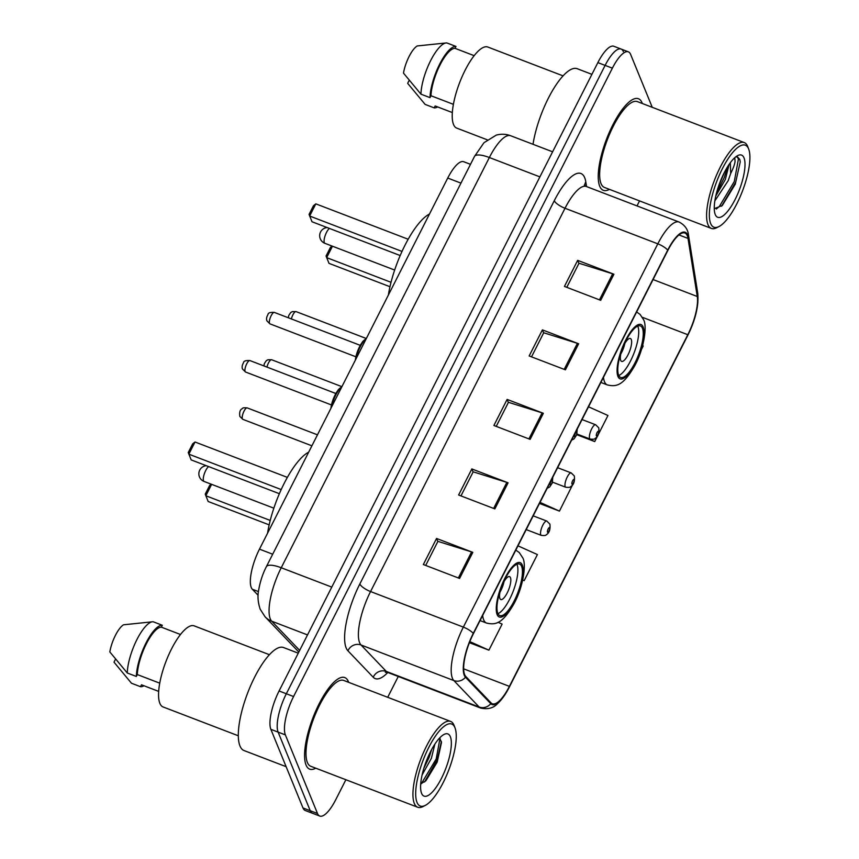 <?xml version="1.0" encoding="UTF-8"?>
<svg xmlns="http://www.w3.org/2000/svg" width="859" height="859" viewBox="0 0 859 859"><rect width="100%" height="100%" fill="white"/><g stroke="black" fill="none" stroke-linecap="round" stroke-linejoin="round"><path stroke-width="1.29" d="M258.13 595.298L252.331 589.242A30.645 9.567 -69 0 1 251.257 587.502A30.645 9.567 -69 0 1 259.472 549.148L447.732 178.06A30.645 9.567 -69 0 1 463.71 161.728L470.496 164.327M623.366 51.594A30.645 9.567 111 0 0 621.1 49.049L613.852 46.268A30.645 9.567 111 0 0 597.864 62.61L279.078 690.98A30.645 9.567 111 0 0 270.864 729.334L302.991 807.954A30.645 9.567 111 0 0 305.256 810.499L312.504 813.269A30.645 9.567 111 0 1 310.239 810.724A30.645 9.567 111 0 0 312.504 813.269L319.752 816.05A30.645 9.567 111 0 0 335.74 799.718L345.876 779.736M652.249 107.311L630.613 54.375A30.645 9.567 111 0 0 628.359 51.83A30.645 9.567 111 0 0 612.37 68.162L293.574 696.531A30.645 9.567 111 0 0 285.371 734.896L278.123 732.115L310.239 810.724L278.123 732.115A30.645 9.567 111 0 1 286.326 693.761A30.645 9.567 111 0 0 278.123 732.115L270.864 729.334M612.37 68.162L605.123 65.381L286.326 693.761L605.123 65.381A30.645 9.567 111 0 1 621.1 49.049A30.645 9.567 111 0 0 605.123 65.381L597.864 62.61M306.062 765.068A49.038 15.312 111 0 0 309.68 769.149A49.038 15.312 111 0 0 315.747 768.193A49.038 15.312 111 0 1 309.68 769.149A49.038 15.312 111 0 1 306.062 765.068A49.038 15.312 111 0 1 315.908 710.629A49.038 15.312 111 0 1 344.77 677.568A49.038 15.312 111 0 0 315.908 710.629A49.038 15.312 111 0 0 306.062 765.068M348.657 682.336A49.038 15.312 111 0 0 348.389 681.638A49.038 15.312 111 0 0 344.77 677.568A49.038 15.312 111 0 1 348.389 681.638A49.038 15.312 111 0 1 348.657 682.336M599.722 186.242A49.038 15.312 111 0 0 603.34 190.311A49.038 15.312 111 0 0 609.407 189.356A49.038 15.312 111 0 1 603.34 190.311A49.038 15.312 111 0 1 599.722 186.242A49.038 15.312 111 0 1 609.568 131.792A49.038 15.312 111 0 1 638.43 98.731A49.038 15.312 111 0 0 609.568 131.792A49.038 15.312 111 0 0 599.722 186.242M642.307 103.499A49.038 15.312 111 0 0 642.049 102.801A49.038 15.312 111 0 0 638.43 98.731A49.038 15.312 111 0 1 642.049 102.801A49.038 15.312 111 0 1 642.307 103.499M464.644 674.637A32.696 10.211 -69 0 1 473.395 633.717L667.851 250.441A32.696 10.211 -69 0 1 684.902 233.014A32.696 10.211 -69 0 1 688.027 238.426L697.272 296.495A32.696 10.211 -69 0 1 687.801 334.709L509.398 686.362A32.696 10.211 -69 0 1 492.347 703.789A32.696 10.211 -69 0 1 491.08 702.92L465.782 676.484A32.696 10.211 -69 0 1 464.644 674.637M464.289 675.324A33.512 10.469 111 0 0 465.46 677.225L490.757 703.671A33.512 10.469 111 0 0 509.527 686.695L687.93 335.042A33.512 10.469 111 0 0 697.637 295.872L688.403 237.793A33.512 10.469 111 0 0 667.711 250.109L473.266 633.394A33.512 10.469 111 0 0 464.289 675.324M566.79 287.325L578.998 263.241L612.671 273.806A8.171 2.448 26.9 0 1 613.917 274.236L577.667 260.352L564.438 286.423L600.688 300.317L613.917 274.236M578.912 263.412L577.667 260.352M531.517 356.85L543.726 332.766L577.398 343.332A8.171 2.448 26.9 0 1 578.644 343.772L542.394 329.877L529.165 355.948L565.415 369.842L578.644 343.772M543.64 332.938L542.394 329.877M425.688 565.437L437.907 541.363L471.58 551.918A8.171 2.448 26.9 0 1 472.815 552.358L436.565 538.464L423.337 564.535L459.586 578.429L472.815 552.358M437.822 541.524L436.565 538.464M460.961 495.911L473.18 471.827L506.853 482.393A8.171 2.448 26.9 0 1 508.088 482.822L471.838 468.939L458.609 495.009L494.859 508.904L508.088 482.822M473.094 471.999L471.838 468.939M496.234 426.375L508.453 402.302L542.126 412.868A8.171 2.448 26.9 0 1 543.36 413.297L507.121 399.403L493.893 425.484L530.132 439.368L543.36 413.297M508.367 402.474L507.121 399.403M285.371 734.896L317.497 813.505A30.645 9.567 111 0 0 319.752 816.05M387.699 697.304L398.265 676.484M637.002 205.902L639.536 200.899M641.48 349.409L643.23 345.973L642.586 345.683M522.702 580.072L524.173 580.641L537.401 554.56L517.977 545.852M469.401 642.693L488.9 650.166L502.128 624.096L498.08 622.27M576.776 434.697L594.729 441.58L607.957 415.498L588.522 406.79M539.484 503.449L559.456 511.105L572.513 484.959M559.456 511.105L540.021 502.397M524.173 580.641L522.723 579.986M488.9 650.166L469.83 641.609M594.729 441.58L583.154 436.393M454.926 727.659A43.927 13.723 111 0 0 428.77 747.427A43.927 13.723 111 0 0 417.012 802.403A43.927 13.723 111 0 0 425.334 805.377A43.927 13.723 111 0 0 448.785 769.943A43.927 13.723 111 0 0 455.023 727.906A43.927 13.723 111 0 0 454.926 727.659M454.196 725.748A45.967 14.356 111 0 0 454.1 725.479A45.967 14.356 111 0 0 454.003 725.221A45.967 14.356 111 0 0 450.61 721.41A45.967 14.356 111 0 0 423.551 752.398A45.967 14.356 111 0 0 414.317 803.444A45.967 14.356 111 0 0 417.71 807.256A45.967 14.356 111 0 0 423.025 806.569L425.334 805.377M450.61 721.41L343.675 680.425A45.967 14.356 111 0 0 316.617 711.424A45.967 14.356 111 0 0 307.382 762.47A45.967 14.356 111 0 0 310.775 766.282L417.71 807.256M298.256 653.173L283.534 647.536A55.169 17.234 111 0 0 251.064 684.72A55.169 17.234 111 0 0 239.983 745.977A55.169 17.234 111 0 0 244.053 750.562L286.133 766.679M269.404 654.698L194.145 625.857A43.412 13.561 111 0 0 168.589 655.127A43.412 13.561 111 0 0 159.871 703.338A43.412 13.561 111 0 0 163.07 706.946L238.33 735.787M434.879 744.087L431.39 758.304L422.102 774.925M431.615 749.574L429.124 757.434L423.863 768.247M421.597 793.372A33.308 10.405 111 0 0 441.429 778.383A33.308 10.405 111 0 0 450.341 736.689A33.308 10.405 111 0 0 444.028 734.434A33.308 10.405 111 0 0 426.257 761.31A33.308 10.405 111 0 0 421.522 793.179A33.308 10.405 111 0 0 421.597 793.372M420.706 783.87L425.871 780.799L437.177 762.116L441.494 742.52L439.668 737.924M158.679 691.388L141.488 684.806L140.522 686.706A32.696 10.211 111 0 0 143.979 685.761M115.525 659.175L114.011 662.171L131.459 683.227L140.522 686.706M180.487 634.49L161.352 627.167A30.645 9.567 111 0 0 146.406 643.702A30.645 9.567 111 0 0 137.3 674.562L159.742 683.163M161.352 627.167L162.319 625.266L153.256 621.787A32.696 10.211 111 0 0 152.472 621.787L123.589 624.794A20.433 6.378 111 0 0 109.823 651.927L127.282 672.994L136.345 676.462L137.3 674.562M152.472 621.787A32.696 10.211 111 0 0 136.495 640.417A32.696 10.211 111 0 0 127.282 672.994M162.319 625.266A32.696 10.211 111 0 0 146.062 642.876A32.696 10.211 111 0 0 136.345 676.462M440.023 738.192L436.2 758.959L421.275 783.773M441.386 741.457L437.338 759.388L424.561 781.98M497.801 613.283A27.585 8.611 111 0 0 499.831 615.581A27.585 8.611 111 0 0 516.066 596.984A27.585 8.611 111 0 0 521.606 566.349A27.585 8.611 111 0 0 519.577 564.062A27.585 8.611 111 0 0 503.342 582.66A27.585 8.611 111 0 0 497.801 613.283M497.973 613.67A27.585 8.611 111 0 0 513.038 591.626A27.585 8.611 111 0 0 517.075 564.621A27.585 8.611 111 0 0 516.914 564.234M308.66 452.188A59.765 18.662 111 0 0 267.568 533.181M279.358 493.689L191.181 459.898L188.239 452.543L192.652 443.856L195.014 441.998L188.84 454.164L281.183 489.555M195.014 441.998L287.357 477.379M211.636 484.336L205.838 495.761L270.22 520.436M211.25 484.197L209.65 485.453L205.237 494.15L208.179 501.495L269.157 524.86M500.625 589.575A12.262 3.833 111 0 0 499.884 598.508A12.262 3.833 111 0 0 500.786 599.528A12.262 3.833 111 0 0 508.002 591.271A12.262 3.833 111 0 0 510.461 577.656A12.262 3.833 111 0 0 509.559 576.636A12.262 3.833 111 0 0 502.794 583.937M499.981 592.152A12.262 3.833 111 0 0 504.029 581.586M748.586 148.822A43.927 13.723 111 0 0 722.43 168.589A43.927 13.723 111 0 0 710.672 223.565A43.927 13.723 111 0 0 718.994 226.551A43.927 13.723 111 0 0 742.444 191.106A43.927 13.723 111 0 0 748.683 149.069A43.927 13.723 111 0 0 748.586 148.822M747.856 146.921A45.967 14.356 111 0 0 747.76 146.653A45.967 14.356 111 0 0 747.663 146.395A45.967 14.356 111 0 0 744.27 142.573A45.967 14.356 111 0 0 717.211 173.572A45.967 14.356 111 0 0 707.977 224.607A45.967 14.356 111 0 0 711.37 228.43A45.967 14.356 111 0 0 716.685 227.732L718.994 226.551M744.27 142.573L637.335 101.598A45.967 14.356 111 0 0 610.277 132.587A45.967 14.356 111 0 0 601.042 183.633A45.967 14.356 111 0 0 604.435 187.445L711.37 228.43M591.915 74.346L577.194 68.699A55.169 17.234 111 0 0 552.401 90.764A55.169 17.234 111 0 0 533.01 144.301M563.064 75.871L487.805 47.03A43.412 13.561 111 0 0 462.249 76.301A43.412 13.561 111 0 0 453.531 124.501A43.412 13.561 111 0 0 456.73 128.109L487.236 139.802M714.849 200.866L728.196 180.68L730.665 173.507L730.343 162.662M729.151 164.348L725.318 179.574L715.794 195.949M714.259 208.694L722.301 205.494L735.293 184.116L740.243 161.857L739.792 159.484L737.57 156.993L735.766 156.853M715.246 214.535A33.308 10.405 111 0 0 735.079 199.546A33.308 10.405 111 0 0 744.001 157.863A33.308 10.405 111 0 0 737.688 155.597A33.308 10.405 111 0 0 719.917 182.473A33.308 10.405 111 0 0 715.182 214.342A33.308 10.405 111 0 0 715.246 214.535M734.746 157.702L735.079 161.32C734.746 164.241 733.285 168.3 730.665 173.507M452.339 112.561L435.148 105.968L434.182 107.869A32.696 10.211 111 0 0 437.639 106.924M409.185 80.349L407.66 83.334L425.119 104.401L434.182 107.869M474.147 55.663L455.012 48.329A30.645 9.567 111 0 0 440.055 64.865A30.645 9.567 111 0 0 430.96 95.736L453.402 104.336M455.012 48.329L455.979 46.429L446.916 42.961A32.696 10.211 111 0 0 446.132 42.95L417.249 45.956A20.433 6.378 111 0 0 403.483 73.101L420.942 94.157L430.005 97.636L430.96 95.736M446.132 42.95A32.696 10.211 111 0 0 430.155 61.59A32.696 10.211 111 0 0 420.942 94.157M455.979 46.429A32.696 10.211 111 0 0 439.722 64.049A32.696 10.211 111 0 0 430.005 97.636M737.129 156.853L738.45 158.979L734.305 181.507L719.391 206.396L716.331 209.027M724.524 172.165L718.231 187.187M740.243 161.857L735.744 182.054L721.539 206.203M727.637 166.667L724.234 177.641L716.417 193.372M618.609 375.147A27.585 8.611 111 0 0 620.649 377.434A27.585 8.611 111 0 0 636.884 358.847A27.585 8.611 111 0 0 642.425 328.213A27.585 8.611 111 0 0 640.385 325.926A27.585 8.611 111 0 0 624.16 344.523A27.585 8.611 111 0 0 618.609 375.147M618.781 375.523A27.585 8.611 111 0 0 633.856 353.489A27.585 8.611 111 0 0 637.893 326.474A27.585 8.611 111 0 0 637.722 326.098M429.468 214.052A59.765 18.662 111 0 0 388.375 295.045M400.176 255.542L312 221.751L309.057 214.406L313.471 205.72L315.822 203.851L309.648 216.028L402.001 251.419M315.822 203.851L408.165 239.242M332.444 246.2L326.656 257.625L391.028 282.3M332.068 246.061L330.468 247.317L326.055 256.014L328.997 263.359L389.975 286.723M621.444 351.438A12.262 3.833 111 0 0 620.692 360.372A12.262 3.833 111 0 0 621.605 361.392A12.262 3.833 111 0 0 628.82 353.124A12.262 3.833 111 0 0 631.279 339.52A12.262 3.833 111 0 0 630.377 338.5A12.262 3.833 111 0 0 623.602 345.801M620.789 354.015A12.262 3.833 111 0 0 624.837 343.45M258.452 591.583L252.331 589.242M272.69 554.216L259.472 549.148M460.961 183.128L447.732 178.06M539.892 176.879L489.362 157.519A20.433 6.131 -153.1 0 0 474.479 156.467L483.95 142.734L496.169 135.164C501.065 133.779 505.908 133.972 510.675 135.743A40.867 12.767 111 0 0 489.362 157.519L281.237 567.745A40.867 12.767 111 0 0 270.295 618.888A40.867 12.767 111 0 0 271.723 621.197L307.522 634.919M331.778 587.105L281.237 567.745A20.433 6.131 -153.1 0 0 266.365 566.682L474.479 156.467M302.991 807.954L317.497 813.505M279.078 690.98L293.574 696.531M298.395 651.627A20.433 19.199 -43.7 0 0 298.825 652.056L265.066 616.783A20.433 19.199 -43.7 0 0 271.723 621.197L299.662 650.403M387.806 672.479A51.078 15.956 -69 0 1 373.225 677.246L347.938 650.8A51.078 15.956 -69 0 1 359.835 583.98L554.28 200.695A10.211 3.06 -153.1 0 0 565.018 208.265L370.562 591.55A40.867 12.767 111 0 0 359.62 642.693A40.867 12.767 111 0 0 361.048 645.002L386.346 671.448A40.867 12.767 111 0 0 387.924 672.522L385.315 672.296M554.28 200.695A51.078 15.956 -69 0 1 584.689 177.716A51.078 15.956 -69 0 1 585.806 181.925L586.547 186.575M586.332 186.489A40.867 12.767 111 0 0 565.018 208.265L657.811 243.827A40.867 12.767 -69 0 1 679.125 222.052L586.332 186.489L584.303 185.05M509.527 686.695A10.211 3.06 -153.1 0 1 509.473 686.835C505.79 694.136 501.753 699.806 497.35 703.843C493.291 708.17 487.751 709.577 480.718 708.084A40.867 12.767 -69 0 1 479.139 707.011L453.842 680.564A40.867 12.767 -69 0 1 452.414 678.256A40.867 12.767 -69 0 1 463.355 627.113A10.211 3.06 26.9 0 1 473.266 633.394M465.46 677.225A10.211 9.599 -43.7 0 1 453.842 680.564L361.048 645.002A10.211 9.599 136.3 0 0 347.938 650.8M697.637 295.872A10.211 8.536 -9 0 0 697.733 293.123L688.489 235.055C687.898 229.332 684.773 224.994 679.125 222.052M373.225 677.246A10.211 9.599 136.3 0 1 386.346 671.448L479.139 707.011A10.211 9.599 -43.7 0 0 490.757 703.671M688.403 237.793A10.211 8.536 -9 0 0 688.489 235.055M667.711 250.109A10.211 3.06 -153.1 0 0 657.811 243.827L463.355 627.113L370.562 591.55A10.211 3.06 -153.1 0 1 359.835 583.98M584.711 185.48A10.211 8.536 171 0 1 585.806 181.925M687.801 334.709L642.339 317.293M697.272 296.495L653.076 279.562M688.027 238.426L678.954 234.947M509.398 686.362L463.667 668.839M542.126 412.868L528.919 438.906M506.853 482.393L493.646 508.431M471.58 551.918L458.373 577.957M577.398 343.332L564.191 369.37M612.671 273.806L599.464 299.845M522.272 565.05A29.12 9.095 111 0 0 504.931 578.15A29.12 9.095 111 0 0 497.136 614.593A29.12 9.095 111 0 0 514.477 601.493A29.12 9.095 111 0 0 522.272 565.05M480.063 620.585L486.57 623.076A39.331 12.284 -69 0 1 483.671 619.811A39.331 12.284 -69 0 1 482.661 615.463M273.838 508.184L204.109 481.459A8.171 2.556 -69 0 1 203.508 480.782A8.171 2.556 -69 0 1 205.698 470.549A8.171 2.556 -69 0 1 208.608 466.577M643.09 326.914A29.12 9.095 111 0 0 625.749 340.014A29.12 9.095 111 0 0 617.954 376.457A29.12 9.095 111 0 0 635.284 363.346A29.12 9.095 111 0 0 643.09 326.914M600.881 382.438L607.377 384.939A39.331 12.284 -69 0 1 604.478 381.675A39.331 12.284 -69 0 1 603.469 377.326M394.657 270.048L324.927 243.322A8.171 2.556 -69 0 1 324.315 242.646A8.171 2.556 -69 0 1 326.506 232.413A8.171 2.556 -69 0 1 329.427 228.43M245.083 371.507A6.131 1.911 111 0 0 245.534 372.011L242.56 369.091C241.733 367.341 242.088 365.172 243.591 362.595C243.645 361.027 245.749 360.351 249.926 360.565A6.131 1.911 111 0 0 246.318 364.699A6.131 1.911 111 0 0 245.083 371.507M550.2 484.798A2.556 0.795 111 0 0 551.725 483.649A2.556 0.795 111 0 0 552.412 480.46A2.556 0.795 111 0 0 550.887 481.609A2.556 0.795 111 0 0 550.2 484.798M341.635 387.194A15.322 4.789 111 0 0 331.735 406.694M330.93 408.283A14.302 4.467 -69 0 1 341.452 387.312M269.511 323.36A6.131 1.911 111 0 0 269.962 323.864L266.988 320.944C266.161 319.194 266.505 317.025 268.019 314.448C268.072 312.88 270.177 312.204 274.354 312.418A6.131 1.911 111 0 0 270.746 316.552A6.131 1.911 111 0 0 269.511 323.36M574.628 436.651A2.556 0.795 111 0 0 576.153 435.502A2.556 0.795 111 0 0 576.84 432.313A2.556 0.795 111 0 0 575.315 433.462A2.556 0.795 111 0 0 574.628 436.651M366.063 339.037A15.322 4.789 111 0 0 356.163 358.547M355.358 360.136A14.302 4.467 -69 0 1 365.88 339.165M242.829 419.342L239.844 416.422C239.274 412.535 239.951 410.011 241.862 408.852C243.108 408.659 241.272 407.338 247.209 407.896A6.131 1.911 111 0 0 243.602 412.03A6.131 1.911 111 0 0 242.378 418.838A6.131 1.911 111 0 0 242.829 419.342L311.892 445.81M540.762 534.738A7.667 2.394 -69 0 1 542.297 526.234A7.667 2.394 -69 0 1 546.807 521.069L549.9 524.119C550.458 529.058 549.47 532.473 546.915 534.352C545.583 534.62 547.376 535.973 541.32 535.382A7.667 2.394 -69 0 1 540.762 534.738M549.696 527.791A2.556 0.795 111 0 0 548.182 528.94A2.556 0.795 111 0 0 547.494 532.14A2.556 0.795 111 0 0 549.019 530.98A2.556 0.795 111 0 0 549.696 527.791M263.874 365.913L264.379 363.54L266.29 360.705L267.868 359.76L271.637 359.749A6.131 1.911 111 0 0 266.945 367.094M565.19 486.591A7.667 2.394 -69 0 1 566.725 478.087A7.667 2.394 -69 0 1 571.235 472.922L574.327 475.972C574.886 480.911 573.898 484.326 571.342 486.205C570.011 486.473 571.804 487.815 565.748 487.236A7.667 2.394 -69 0 1 565.19 486.591M574.123 479.644A2.556 0.795 111 0 0 572.609 480.793A2.556 0.795 111 0 0 571.922 483.982A2.556 0.795 111 0 0 573.447 482.833A2.556 0.795 111 0 0 574.123 479.644M288.302 317.766L288.796 315.393L290.718 312.558L292.296 311.613L296.065 311.602A6.131 1.911 111 0 0 291.373 318.936M589.618 438.444A7.667 2.394 -69 0 1 591.153 429.94A7.667 2.394 -69 0 1 595.663 424.776L598.755 427.825C599.314 432.764 598.326 436.179 595.77 438.058C594.439 438.315 596.232 439.668 590.176 439.078A7.667 2.394 -69 0 1 589.618 438.444M598.551 431.486A2.556 0.795 111 0 0 597.037 432.635A2.556 0.795 111 0 0 596.35 435.835A2.556 0.795 111 0 0 597.875 434.686A2.556 0.795 111 0 0 598.551 431.486M265.066 616.783L260.202 609.235C257.925 602.449 257.41 596.082 258.656 590.133C260.685 578.397 264.54 570.215 266.365 566.682M510.675 135.743L552.616 151.807M509.473 686.835L687.876 335.182C695.607 319.451 698.893 305.439 697.733 293.123M628.359 51.83L621.1 49.049M480.718 708.084L387.924 672.522M455.023 727.906L454.1 725.479M486.57 623.076C495.439 625.062 502.053 624.149 513.542 604.5C523.024 587.964 526.728 563.912 522.669 557.716L519.255 552.541L515.819 550.104M206.3 465.685A8.171 8.171 0 0 0 204.109 481.459M748.683 149.069L747.76 146.653M607.377 384.939C616.257 386.915 622.861 386.013 634.361 366.363C643.842 349.828 647.546 325.776 643.477 319.569L640.073 314.405L636.637 311.967M327.118 227.549A8.171 8.171 0 0 0 324.927 243.322M245.534 372.011L331.424 404.933M547.194 488.266L549.631 487.021L552.294 482.983L552.777 477.26M249.926 360.565L335.805 393.486M330.822 408.487L333.206 399.102L335.729 393.615L338.51 389.449L341.861 386.743M269.962 323.864L355.851 356.775M571.622 440.109L574.059 438.874L576.722 434.837L577.205 429.113M274.354 312.418L360.232 345.329M355.25 360.34L357.634 350.955L360.157 345.468L362.938 341.302L366.278 338.596M247.209 407.896L317.465 434.826M533.192 515.851L546.807 521.069M526.223 529.595L541.32 535.382M271.637 359.749L341.893 386.668M557.62 467.704L571.235 472.922M552.573 482.178L565.748 487.236M296.065 311.602L366.321 338.521M582.048 419.557L595.663 424.776M577.001 434.031L590.176 439.078"/></g></svg>
